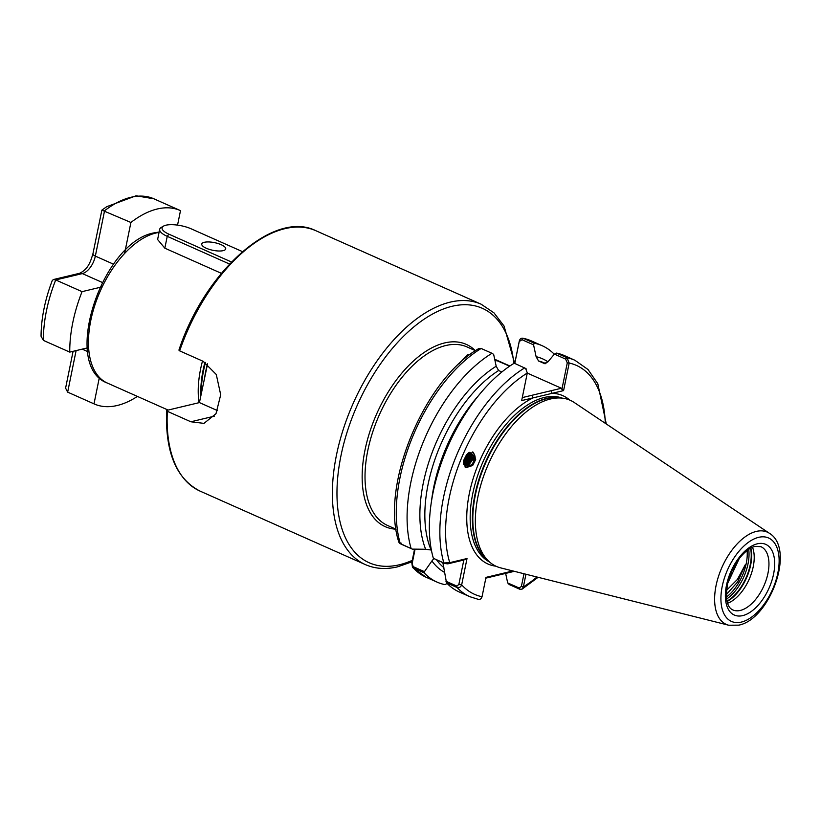 <?xml version="1.0" encoding="UTF-8"?>
<svg xmlns="http://www.w3.org/2000/svg" width="821" height="821" viewBox="0 0 821 821"><rect width="100%" height="100%" fill="white"/><g stroke="black" fill="none" stroke-linecap="round" stroke-linejoin="round"><path stroke-width="1.23" d="M472.393 451.95A8.549 7.902 -62.5 0 1 475.113 459.247A8.549 7.902 -62.5 0 1 464.881 466.882M475.698 459.544L472.67 465.507L465.907 467.672L463.66 460.437L466.677 454.475L473.44 452.309L475.698 459.544M726.482 590.381L737.412 579.421L745.222 564.827L737.72 581.853L726.298 594.609M739.228 558.578L727.58 583.526M522.289 397.59L561.41 388.251L561.903 389.328L567.28 362.872L565.628 359.105L554.411 354.108L556.525 353.092L567.034 357.761L569.189 363.046L563.586 390.601L521.674 400.597L527.298 372.95L525.625 368.434L514.233 363.19A129.359 69.58 114 0 0 433.355 558.29L443.863 562.96L449.754 562.662L467.016 558.537L461.669 584.85C460.766 587.097 459.226 587.98 457.03 587.487L446.521 582.818A129.359 69.58 114 0 0 459.288 592.003L469.797 596.672A129.359 69.58 -66 0 1 457.03 587.487L456.815 586.071L458.857 584.449L463.824 560.025L447.804 563.853L444.715 563.514L433.355 558.29M550.491 398.985A90.895 48.891 -66 0 1 562.077 398.123A90.895 48.891 -66 0 1 574.248 402.506L769.534 533.373A50.481 27.155 -66 0 0 756.336 531.413A50.481 27.155 -66 0 0 717.811 578.6A50.481 27.155 -66 0 0 728.689 625.222L500.718 567.896A90.895 48.891 -66 0 1 489.306 561.79A90.895 48.891 -66 0 1 484.893 472.66A90.895 48.891 -66 0 1 550.491 398.985M458.939 363.919L467.108 355.011L470.043 354.549M494.806 359.742L509.625 366.166M167.053 410.326L167.351 411.321L167.053 410.326L199.431 402.588L217.524 410.633M207.569 363.877L199.431 402.588M463.629 464.378L468.74 464.183L472.763 458.785L470.002 452.597M463.639 464.419L469.191 464.419L473.204 459.021C473.481 455.788 472.27 453.592 469.571 452.412C474.641 455.05 475.492 459.011 472.106 464.276C469.037 466.451 466.123 466.431 463.372 464.224M463.588 464.163L467.775 463.68L471.788 458.282L469.489 452.392M463.608 464.286L468.216 463.916L472.239 458.508L469.735 452.474M463.526 463.803L466.8 463.177L470.823 457.779L469.232 452.494M463.547 463.988L467.252 463.413L471.275 458.005L469.366 452.433M463.465 463.301L465.835 462.675L469.858 457.276L468.853 452.699M463.485 463.547L466.287 462.911L470.3 457.502L469.048 452.597M463.434 462.664L464.871 462.172L468.883 456.763L468.36 453.018M463.444 462.972L465.312 462.408L469.335 456.999L468.596 452.853M463.455 461.854L467.919 456.26L467.754 453.469M463.434 462.254L468.36 456.497L468.042 453.233M463.506 461.33L467.395 455.994L467.365 453.787M469.479 452.381A6.722 6.209 -62.5 0 1 469.571 452.412L470.228 452.699M544.734 363.682L538.545 360.983L536.113 356.694L533.568 344.851L522.033 339.72L519.241 341.515L514.788 363.436M166.601 410.654C165.124 452.166 176.289 478.992 200.098 491.122A142.485 76.64 114 0 1 167.351 411.321L190.872 421.778L203.977 423.379L215.995 413.692L220.705 394.788L216.282 374.499L203.167 361.322L179.645 350.865L179.358 349.859M444.582 572.401A117.547 63.227 114 0 1 431.918 560.948L424.426 571.662L424.252 572.914L413.435 568.101L412.491 567.424L411.803 562.672L414.554 549.146M424.252 572.914A129.359 69.58 114 0 0 437.018 582.099A129.359 69.58 114 0 0 445.085 584.655L447.24 583.321M491.964 353.287L481.147 348.473L478.797 348.576C424.088 379.569 380 486.083 398.903 542.291L400.268 543.574L412.316 549.116L425.647 549.259A117.547 63.227 114 0 1 496.192 366.228L493.647 354.374L491.964 353.287A129.359 69.58 114 0 0 411.085 548.387M514.746 363.416L519.324 340.869C520.073 338.611 521.448 337.78 523.439 338.375L534.255 343.188L533.568 344.851M446.521 582.818L442.847 562.508M501.867 371.964L498.624 370.517A114.499 61.585 114 0 0 431.117 550.029L431.405 550.162M477.863 599.217C479.854 599.823 481.25 599.002 482.04 596.744L485.981 577.379L512.889 570.954M525.953 574.238L523.377 586.871L522.053 589.15L519.734 589.221L509.236 584.552L507.686 582.91L505.644 573.407M431.918 560.948L433.796 558.649M498.624 370.517L496.192 366.228M431.117 550.029L425.647 549.259M449.723 562.672L447.804 563.853M554.288 354.251A129.359 69.58 114 0 0 542.137 345.703A129.359 69.58 114 0 0 534.255 343.188M554.411 354.108L547.864 361.928L544.231 363.518A114.499 61.585 -66 0 1 545.144 363.744M565.628 359.105L567.034 357.761A129.359 69.58 -66 0 1 574.905 360.265L564.407 355.596A129.359 69.58 114 0 0 556.525 353.092M547.956 361.825A117.547 63.227 114 0 0 536.113 356.694M531.32 340.889L523.439 338.375A129.359 69.58 114 0 1 531.32 340.889L542.137 345.703M202.51 361.024A81.423 43.79 114 0 0 199.031 402.69M221.383 273.331L164.826 248.178L157.611 239.527L159.685 229.316A20.351 6.527 -168.5 0 1 161.306 227.386L163.523 226.103A18.319 5.87 11.5 0 0 168.859 234.149L231.491 262.002M752.498 547.258A34.605 18.616 -66 0 1 749.152 579.318A34.605 18.616 -66 0 1 727.591 603.271M514.367 571.324L485.827 578.138M507.686 582.91L519.067 587.969L521.386 586.471L523.983 573.746M527.277 373.073L561.41 388.251M497.813 360.912L494.971 360.532M525.707 368.629L527.298 372.95M445.936 581.227L456.815 586.071M415.087 549.157L412.132 563.668L413.23 566.685L424.426 571.662M412.316 549.116L401.12 544.138L401.079 543.071L401.12 544.138L400.268 543.574A129.359 69.58 114 0 1 481.147 348.473M605.293 423.308A125.285 67.384 114 0 0 569.189 363.046L567.28 362.872M531.946 395.281L533.127 397.867A92.116 49.547 -66 0 0 469.899 490.835A92.116 49.547 -66 0 0 495.925 566.192M563.586 390.601L561.903 389.328M550.953 390.745L552.133 393.331A92.116 49.547 -66 0 1 569.774 400.094M519.241 341.515L519.324 340.869M521.386 586.471L523.377 586.871A125.285 67.384 114 0 0 536.955 577.009M467.016 558.537L463.824 560.025M482.04 596.744A125.285 67.384 114 0 1 461.669 584.85L458.857 584.449M411.803 562.672L412.132 563.668M154.153 198.918A105.847 56.936 114 0 0 153.907 198.805A105.847 56.936 114 0 0 104.565 210.761L95.339 256.101A16.287 8.754 -66 0 1 82.346 273.588L55.715 279.94L82.059 291.65A105.847 56.936 114 0 0 69.754 352.117L88.627 347.611M43.41 340.397L41.05 336.23C41.204 318.404 44.939 299.839 52.267 280.525L53.386 279.55L55.715 279.94A105.847 56.936 114 0 0 43.41 340.397L69.754 352.117M102.215 286.837L82.059 291.65M113.544 264.198L95.339 256.101A6.517 2.083 -168.5 0 1 92.917 253.853L101.876 210.125L130.908 222.47L124.597 253.443M177.552 225.108L180.497 210.628A105.847 56.936 114 0 0 180.251 210.525A105.847 56.936 114 0 0 130.908 222.47M73.09 351.316L65.598 388.128L67.62 392.12L94.005 403.85A105.847 56.936 114 0 0 94.241 403.963A105.847 56.936 114 0 0 137.405 396.42M99.382 377.373L94.005 403.85M206.287 248.25A12.212 3.92 11.5 0 0 218.602 251A12.212 3.92 11.5 0 0 225.703 248.907A12.212 3.92 11.5 0 0 221.167 244.699A12.212 3.92 11.5 0 0 208.862 241.949A12.212 3.92 11.5 0 0 201.761 244.042A12.212 3.92 11.5 0 0 206.287 248.25M229.552 264.044L167.238 236.335A20.351 6.527 -168.5 0 1 159.685 229.316M242.462 251.626L191.18 228.823A18.319 5.87 11.5 0 0 163.523 226.103M740.357 610.424A34.605 18.616 114 0 0 766.301 579.595A34.605 18.616 114 0 0 760.944 546.694L755.135 546.375C750.23 547.535 745.047 551.445 739.598 558.106L731.644 571.406L727.929 582.079C725.046 597.821 726.677 607.109 732.825 609.931A34.605 18.616 114 0 0 740.357 610.424M757.331 543.81A38.679 20.802 -66 0 1 773.577 574.084A38.679 20.802 -66 0 1 742.718 615.606A38.679 20.802 -66 0 1 726.472 585.332A38.679 20.802 -66 0 1 757.331 543.81M747.089 550.532A35.108 18.883 -66 0 1 726.4 597.062M513.823 363.436A139.231 74.885 114 0 0 452.053 306.295A139.231 74.885 114 0 0 340.961 455.768A139.231 74.885 114 0 0 399.468 564.756A139.231 74.885 114 0 0 412.275 560.353M200.098 491.122L365.366 564.602A142.485 76.64 -66 0 1 343.332 429.096A142.485 76.64 -66 0 1 450.165 302.149A142.485 76.64 -66 0 1 481.147 304.211L494.006 312.893L504.063 326.06L514.685 363.385M741.404 622.072A45.648 24.548 114 0 0 777.826 573.068A45.648 24.548 114 0 0 758.645 537.334A45.648 24.548 114 0 0 722.223 586.338A45.648 24.548 114 0 0 741.404 622.072M475.472 350.7L467.026 346.944A97.709 52.554 114 0 0 445.782 345.528A97.709 52.554 114 0 0 372.529 432.575A97.709 52.554 114 0 0 387.635 525.502L396.081 529.258M395.917 529.186A99.741 53.652 -66 0 1 367.049 441.288A99.741 53.652 -66 0 1 444.592 342.942A99.741 53.652 -66 0 1 475.308 350.629M159.048 232.435A81.423 43.79 114 0 0 155.764 233.061A81.423 43.79 114 0 0 94.713 305.597A81.423 43.79 114 0 0 107.305 383.038L168.11 410.069M489.46 561.933A89.674 48.234 -66 0 1 477.535 475.934A89.674 48.234 -66 0 1 544.302 397.467A89.674 48.234 -66 0 1 562.293 398.144M487.807 560.445A89.674 48.234 -66 0 1 481.106 472.958A89.674 48.234 -66 0 1 546.499 398.442A89.674 48.234 -66 0 1 560.076 397.908M489.306 561.79L486.586 559.347A89.756 48.275 -66 0 1 482.235 471.336A89.756 48.275 -66 0 1 547.002 398.585A89.756 48.275 -66 0 1 558.444 397.733L562.077 398.123M204.963 362.215A80.694 43.4 114 0 0 200.878 395.527M205.476 362.502A80.612 43.359 114 0 0 201.34 393.228M207.487 363.826A80.612 43.359 114 0 0 204.306 379.99M178.916 350.136C204.788 271.228 273.968 209.571 315.88 230.722A142.485 76.64 114 0 0 284.887 228.669A142.485 76.64 114 0 0 179.645 350.865M545.975 363.672L544.385 362.964A114.499 61.585 114 0 0 538.545 360.983M413.23 566.685L413.435 568.101A129.359 69.58 114 0 0 426.202 577.286L437.018 582.099M443.422 563.914A114.499 61.585 -66 0 1 442.334 562.457M436.639 559.932A114.499 61.585 114 0 0 443.884 567.639M431.528 501.067A114.499 61.585 -66 0 1 478.294 395.896M527.277 373.052A125.285 67.384 114 0 0 449.754 562.662M444.715 563.514L443.863 562.96A129.359 69.58 -66 0 1 524.732 367.859M748.701 549.372A35.826 19.273 -66 0 1 726.616 599.043M750.527 548.243A35.826 19.273 -66 0 1 726.996 601.146M750.856 548.059A35.744 19.222 -66 0 1 727.088 601.516M522.033 339.72L523.439 338.375M519.067 587.969L519.734 589.221M190.872 421.778L214.373 416.165M92.917 253.853C90.464 261.95 88.145 269.196 79.596 273.29A6.517 5.08 -103.4 0 1 82.346 273.588L102.297 282.455M76.107 350.598L67.661 392.14A105.847 56.936 114 0 0 67.897 392.243A105.847 56.936 114 0 0 68.143 392.356M82.182 349.151L87.714 351.604M164.826 248.178L167.238 236.335L168.859 234.149M365.366 564.602C375.146 568.881 385.932 569.61 397.713 566.808L411.978 561.81M728.689 625.222L738.777 625.15C770.016 619.239 795.59 549.167 769.534 533.373M107.305 383.038C60.764 365.909 101.999 241.846 154.05 232.877L159.13 232.035M494.694 359.249L509.882 365.992M315.88 230.722L481.147 304.211M469.797 596.672L478.469 599.412M426.202 577.286L412.491 567.424M574.905 360.265L588.021 369.512L597.811 383.766L606.288 423.975M538.114 577.296L522.053 589.15M525.625 368.434L526.292 369.009M400.812 543.974L399.776 543.307M101.876 210.125L106.709 206.707L136.091 195.778L153.907 198.805L180.251 210.525M67.62 392.12L94.241 403.963M53.386 279.55L79.596 273.29"/></g></svg>
